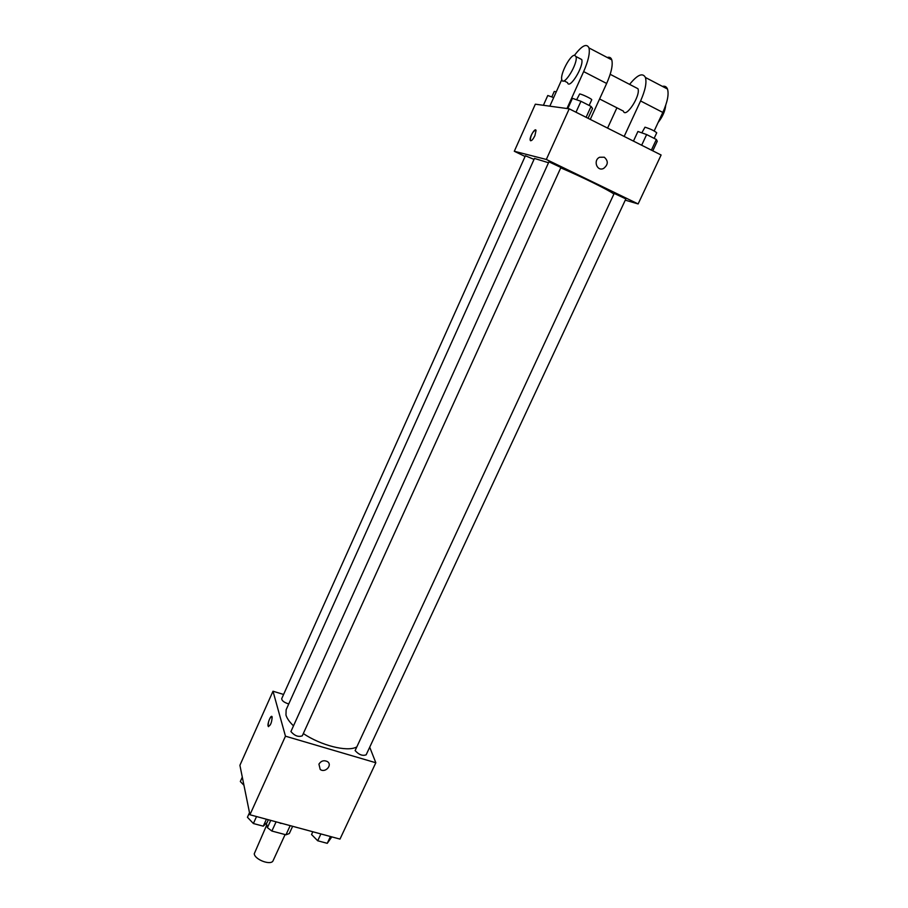 <?xml version="1.0" encoding="UTF-8"?>
<svg xmlns="http://www.w3.org/2000/svg" width="908" height="908" viewBox="0 0 908 908"><rect width="100%" height="100%" fill="white"/><g stroke="black" fill="none" stroke-linecap="round" stroke-linejoin="round"><path stroke-width="1.36" d="M266.793 824.861L254.24 853.815C254.966 859.899 271.367 865.789 273.126 860.614L285.101 834.577M289.856 826.348L285.963 834.804L289.312 833.533L292.387 826.847M285.963 834.804L271.878 831.036L267.406 827.665L266.419 823.181M276.089 821.831L271.878 831.036M270.732 820.378L267.406 827.665M280.913 823.465L278.824 822.569M278.972 822.603L296.28 827.279M369.715 747.193L375.821 762.754L339.989 839.094L249.927 814.76L239.905 765.308L273.002 691.226L283.591 694.45M375.821 762.754L285.464 736.184L249.927 814.76M318.924 764.127C321.126 760.79 323.963 759.951 327.425 761.585C332.827 765.035 325.178 773.355 320.218 769.451L318.924 764.127L320.218 769.451M548.171 162.634L534.46 158.435L286.133 709.761L285.963 715.027C286.917 718.262 289.346 721.792 293.25 725.617M303.306 733.562C320.955 745.457 346.958 752.028 356.208 747.193M285.464 736.184L273.002 691.226M355.119 750.564C358.853 754.73 362.53 756.148 366.151 754.82L625.862 198.897L614.194 193.427L355.119 750.564M290.912 731.564C294.612 735.843 298.403 737.251 302.285 735.82L560.917 167.469L548.931 161.817L290.912 731.564M288.733 703.961C284.136 702.497 281.786 700.726 281.707 698.661L525.391 155.779L534.029 159.388M272.162 717.014C271.776 722.745 270.448 725.844 268.212 726.309C266.986 724.107 271.038 714.097 272.082 716.753L272.162 717.014M268.552 726.661L268.212 726.321C268.11 721.724 269.29 718.432 271.742 716.412M327.425 761.585C332.827 765.035 325.178 773.355 320.218 769.439M560.747 167.844C581.88 176.89 607.793 189.636 613.513 193.756M569.225 108.824L661.103 155.007L638.131 203.937L625.271 200.157L638.131 203.937L546.321 159.456L514.303 151.273L525.074 156.471L514.303 151.273L535.334 104.193L569.225 108.824L546.321 159.456L514.303 151.273M243.946 785.261L240.325 781.527L242.3 777.135M268.359 819.742L267.088 822.546L263.263 826.178L253.377 823.522L247.43 817.257L249.507 812.671M266.43 819.22L263.263 826.178M256.544 816.542L253.377 823.522M331.817 836.881L327.255 843.328L317.709 840.774L311.546 834.52L312.829 831.751M330.444 836.518L327.255 843.328M320.899 833.93L317.709 840.774M553.676 97.587L547.774 95.51L543.393 105.294M551.803 96.929L554.266 91.447L556.275 91.81M588.066 118.301L592.538 108.495L591.063 106.406L580.95 101.287L572.437 98.325L567.784 108.631M591.063 106.406L586.103 117.302M580.95 101.287L575.99 112.229M576.625 99.789L579.656 93.967C581.858 94.069 592.413 99.165 591.721 99.789L589.144 105.442M652.784 150.83L657.256 141.262L656.359 139.492L646.632 134.566L637.927 131.478L633.455 141.103M656.359 139.492L651.388 150.126M646.632 134.566L641.661 145.235M641.831 132.863L644.986 127.188C650.446 128.902 654.362 130.775 656.734 132.806L654.135 138.368M535.697 129.958C532.599 131.683 530.771 135.122 530.227 140.275L530.578 140.751M534.88 135.723C532.724 139.946 531.18 141.466 530.227 140.275C529.148 137.517 535.243 127.188 536.049 130.434L534.88 135.723M604.274 157.209C608.451 160.954 608.246 164.689 603.65 168.423C597.01 171.85 592.822 160.251 599.643 157.243L604.274 157.209L599.643 157.243C592.822 160.251 597.01 171.85 603.638 168.423C608.246 164.689 608.451 160.954 604.274 157.209M638.131 203.937L546.321 159.456M590.268 119.402L606.658 83.468C611.322 72.822 613.036 64.956 611.788 59.871C611.016 57.59 609.495 56.795 607.248 57.499M635.532 87.452L637.949 88.712C640.935 95.533 625.589 118.937 623.376 111.105L599.586 98.972M616.907 107.802L607.577 128.107M629.607 84.387C637.427 74.717 642.705 72.424 645.429 77.486C646.859 82.628 645.248 90.448 640.583 100.958L624.171 136.438M579.554 58.396L581.722 59.531C584.185 66.171 569.248 90.312 567.523 82.617L563.97 80.812M549.828 106.168L561.791 79.541M574.514 55.297C581.915 45.536 586.738 43.085 588.986 47.931C590.098 52.982 588.327 60.87 583.651 71.607L566.967 108.517M574.639 55.297L575.99 56.557C578.396 63.174 563.505 87.395 561.836 79.722C559.805 74.638 570.258 54.605 574.639 55.297M662.443 86.385C664.86 85.817 666.54 86.691 667.482 89.029C669.037 94.205 667.482 102.002 662.817 112.433L654.18 130.956M658.118 122.512C662.636 116.746 665.167 111.014 665.712 105.294M606.658 83.468L583.651 71.607M662.817 112.433L640.583 100.958M610.199 74.308L637.949 88.712M575.99 56.557L581.722 59.531M611.788 59.871L588.986 47.931M667.482 89.029L645.429 77.486"/></g></svg>
